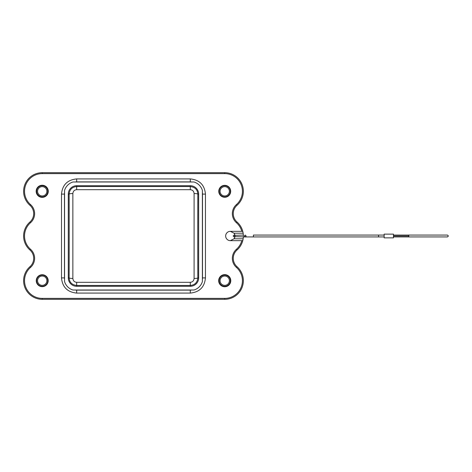 <?xml version="1.0" encoding="UTF-8"?>
<svg xmlns="http://www.w3.org/2000/svg" width="472" height="472" viewBox="0 0 472 472"><rect width="100%" height="100%" fill="white"/><g stroke="black" fill="none" stroke-linecap="round" stroke-linejoin="round"><path stroke-width="0.71" d="M44.551 276.663A4.655 4.655 0 0 1 46.256 283.023A4.655 4.655 0 0 1 39.896 284.728A4.655 4.655 0 0 1 38.191 278.368A4.655 4.655 0 0 1 44.551 276.663M39.43 285.536A5.587 5.587 0 0 1 37.382 277.902A5.587 5.587 0 0 1 45.017 275.86A5.587 5.587 0 0 1 47.064 283.489A5.587 5.587 0 0 1 39.43 285.536M36.261 280.698A5.959 5.959 0 0 1 42.226 274.739A5.959 5.959 0 0 1 48.185 280.698A5.959 5.959 0 0 1 42.226 286.657A5.959 5.959 0 0 1 36.261 280.698M230.318 231.345L241.8 231.345A17.694 17.694 0 0 0 236.437 222.731A12.107 12.107 0 0 1 236.437 204.571A17.694 17.694 0 0 0 224.731 173.613L42.226 173.613A17.694 17.694 0 0 0 30.521 204.571A12.107 12.107 0 0 1 30.521 222.731A17.694 17.694 0 0 0 30.521 249.269A12.107 12.107 0 0 1 30.521 267.429A17.694 17.694 0 0 0 42.226 298.387L224.731 298.387A17.694 17.694 0 0 0 236.437 267.429A12.107 12.107 0 0 1 236.437 249.269A17.694 17.694 0 0 0 241.8 240.655L230.318 240.655A4.655 4.655 0 0 1 225.663 236A4.655 4.655 0 0 1 230.318 231.345L234.047 233.209A4.655 4.655 0 0 1 234.926 235.333L243.334 235.068A18.626 18.626 0 0 0 243.145 233.209L242.767 231.345L241.8 231.345L242.767 231.345A18.626 18.626 0 0 0 237.05 222.035A18.626 18.626 0 0 1 242.767 231.345A18.626 18.626 0 0 0 237.05 222.035A11.175 11.175 0 0 1 237.05 205.273A18.626 18.626 0 0 0 224.731 172.681L42.226 172.681A18.626 18.626 0 0 0 29.907 205.273A11.175 11.175 0 0 1 29.907 222.035A18.626 18.626 0 0 0 29.907 249.965A11.175 11.175 0 0 1 29.907 266.727A18.626 18.626 0 0 0 42.226 299.319L224.731 299.319A18.626 18.626 0 0 0 237.05 266.727A11.175 11.175 0 0 1 237.05 249.965A18.626 18.626 0 0 0 242.767 240.655A18.626 18.626 0 0 1 237.05 249.965A11.175 11.175 0 0 0 233.268 258.349A11.175 11.175 0 0 1 237.05 249.965A11.175 11.175 0 0 0 237.05 266.727L236.437 267.429M230.69 191.302A5.959 5.959 0 0 1 224.731 197.261A5.959 5.959 0 0 1 218.772 191.302A5.959 5.959 0 0 1 224.731 185.343A5.959 5.959 0 0 1 230.69 191.302M36.173 191.302A6.053 6.053 0 0 1 42.226 185.254A6.053 6.053 0 0 1 48.274 191.302A6.053 6.053 0 0 1 42.226 197.355A6.053 6.053 0 0 1 36.173 191.302M230.784 280.698A6.053 6.053 0 0 1 224.731 286.746A6.053 6.053 0 0 1 218.678 280.698A6.053 6.053 0 0 1 224.731 274.645A6.053 6.053 0 0 1 230.784 280.698M227.528 275.86A5.587 5.587 0 0 1 229.569 283.489A5.587 5.587 0 0 1 221.94 285.536A5.587 5.587 0 0 1 219.893 277.902A5.587 5.587 0 0 1 227.528 275.86M227.061 276.663A4.655 4.655 0 0 1 228.767 283.023A4.655 4.655 0 0 1 222.406 284.728A4.655 4.655 0 0 1 220.701 278.368A4.655 4.655 0 0 1 227.061 276.663M227.528 186.464A5.587 5.587 0 0 1 229.569 194.098A5.587 5.587 0 0 1 221.94 196.14A5.587 5.587 0 0 1 219.893 188.511A5.587 5.587 0 0 1 227.528 186.464M227.061 187.272A4.655 4.655 0 0 1 228.767 193.632A4.655 4.655 0 0 1 222.406 195.337A4.655 4.655 0 0 1 220.701 188.977A4.655 4.655 0 0 1 227.061 187.272M45.017 186.464A5.587 5.587 0 0 1 47.064 194.098A5.587 5.587 0 0 1 39.43 196.14A5.587 5.587 0 0 1 37.382 188.511A5.587 5.587 0 0 1 45.017 186.464M44.551 187.272A4.655 4.655 0 0 1 46.256 193.632A4.655 4.655 0 0 1 39.896 195.337A4.655 4.655 0 0 1 38.191 188.977A4.655 4.655 0 0 1 44.551 187.272M242.767 240.655L241.8 240.655L242.767 240.655L243.145 238.791A18.626 18.626 0 0 1 242.844 240.342M244.472 236.932L245.216 236.932L246.148 236L245.216 235.068L244.29 236L245.216 236.932L234.926 236.667A4.655 4.655 0 0 1 234.047 238.791L230.318 240.655M234.879 235.068L234.047 235.068L234.973 236L234.047 236.932L233.115 236L234.047 235.068L234.79 235.068M384.149 236L384.149 234.136L393.459 234.136L393.459 237.864L384.149 237.864L384.149 236M253.411 236.932L378.562 236.932L378.562 235.068L253.411 235.068L253.411 236.932L243.334 236.932A18.626 18.626 0 0 1 243.145 238.791L234.047 238.791M242.82 231.569A18.626 18.626 0 0 1 243.145 233.209L234.047 233.209M243.334 235.074A18.626 18.626 0 0 1 243.357 236M42.226 173.613L42.226 172.681L224.731 172.681A18.626 18.626 0 0 1 237.05 205.273A18.626 18.626 0 0 0 243.357 191.302A18.626 18.626 0 0 1 237.05 205.273L236.437 204.571M29.907 222.035A11.175 11.175 0 0 0 33.689 213.651A11.175 11.175 0 0 1 29.907 222.035L30.521 222.731M64.57 281.625L64.57 190.375A12.661 12.661 0 0 1 72.959 181.991L193.998 181.991A12.661 12.661 0 0 1 202.382 190.375L202.382 281.625A12.661 12.661 0 0 1 193.998 290.009L72.959 290.009A12.661 12.661 0 0 1 64.57 281.625M64.57 192.499A12.207 12.207 0 0 0 64.469 194.098L64.469 277.902A12.207 12.207 0 0 0 64.57 279.501M191.874 181.991A12.207 12.207 0 0 0 190.281 181.885L76.676 181.885A12.207 12.207 0 0 0 75.083 181.991M202.382 279.501A12.207 12.207 0 0 0 202.488 277.902L202.488 194.098A12.207 12.207 0 0 0 202.382 192.499M75.083 290.009A12.207 12.207 0 0 0 76.676 290.115L190.281 290.115A12.207 12.207 0 0 0 191.874 290.009M190.281 185.708A8.39 8.39 0 0 1 198.665 194.098L198.665 277.902A8.39 8.39 0 0 1 190.281 286.292L76.676 286.292A8.39 8.39 0 0 1 68.292 277.902L68.292 194.098A8.39 8.39 0 0 1 76.676 185.708L190.281 185.708L190.281 186.546C195.024 187.142 197.532 189.655 197.815 194.098L198.665 194.098M198.665 277.902L197.815 277.902C197.373 282.492 194.859 285.005 190.281 285.454L190.281 286.292M76.676 286.292L76.676 285.454C71.933 284.858 69.419 282.344 69.136 277.902L68.292 277.902M68.292 194.098L69.136 194.098C69.585 189.508 72.098 186.995 76.676 186.546L76.676 185.708M194.092 278.445C193.85 280.81 192.582 282.103 190.281 282.315L190.281 285.454L76.676 285.454L76.676 282.315C74.381 282.108 73.107 280.816 72.859 278.445A3.723 0.543 0.1 0 1 69.136 277.902A288.61 5.039 90 0 0 69.189 236A288.61 5.039 90 0 0 69.136 194.098A3.723 0.543 179.9 0 1 72.859 193.555C73.107 191.19 74.375 189.897 76.676 189.685L76.676 186.546L190.281 186.546L190.281 189.685C192.576 189.892 193.85 191.184 194.092 193.555A3.723 0.543 -179.9 0 1 197.821 194.098A288.61 5.039 -90 0 0 197.762 236A288.61 5.039 -90 0 0 197.821 277.902A3.723 0.543 -0.1 0 1 194.092 278.445L194.092 193.555M72.859 193.555L72.859 278.445M190.281 290.115L76.676 290.115L76.676 293.082C67.461 292.18 62.398 287.123 61.496 277.902L64.469 277.902L64.469 194.098L61.496 194.098C62.398 184.876 67.455 179.82 76.676 178.917L76.676 181.885L190.281 181.885L190.281 178.917C199.497 179.82 204.559 184.876 205.456 194.098L202.488 194.098L202.488 277.902L205.456 277.902C204.559 287.123 199.497 292.18 190.281 293.082L190.281 290.115M224.731 298.387L224.731 299.319M42.226 299.319L42.226 298.387M29.907 266.727L30.521 267.429M29.907 249.965L30.521 249.269M237.05 249.965L236.437 249.269M405.283 236.932L409.242 236.932L408.386 236M393.459 236L408.433 236L409.242 235.068L405.283 235.068M224.731 172.681A18.626 18.626 0 0 1 243.357 191.302A18.626 18.626 0 0 0 224.731 172.681L224.731 173.613M236.437 222.731L237.05 222.035A11.175 11.175 0 0 1 237.05 205.273M29.907 205.273L30.521 204.571M76.676 189.685L190.281 189.685M190.281 282.315L76.676 282.315M378.562 235.068L384.149 235.068M378.562 236.932L384.149 236.932M402.722 236.932L399.377 236.932M402.722 235.068L399.377 235.068M393.459 235.068L447.468 235.068L448.4 236L447.468 236.932L393.459 236.932M76.676 293.082L190.281 293.082M61.496 194.098L61.496 277.902M190.281 178.917L76.676 178.917M205.456 277.902L205.456 194.098"/></g></svg>
